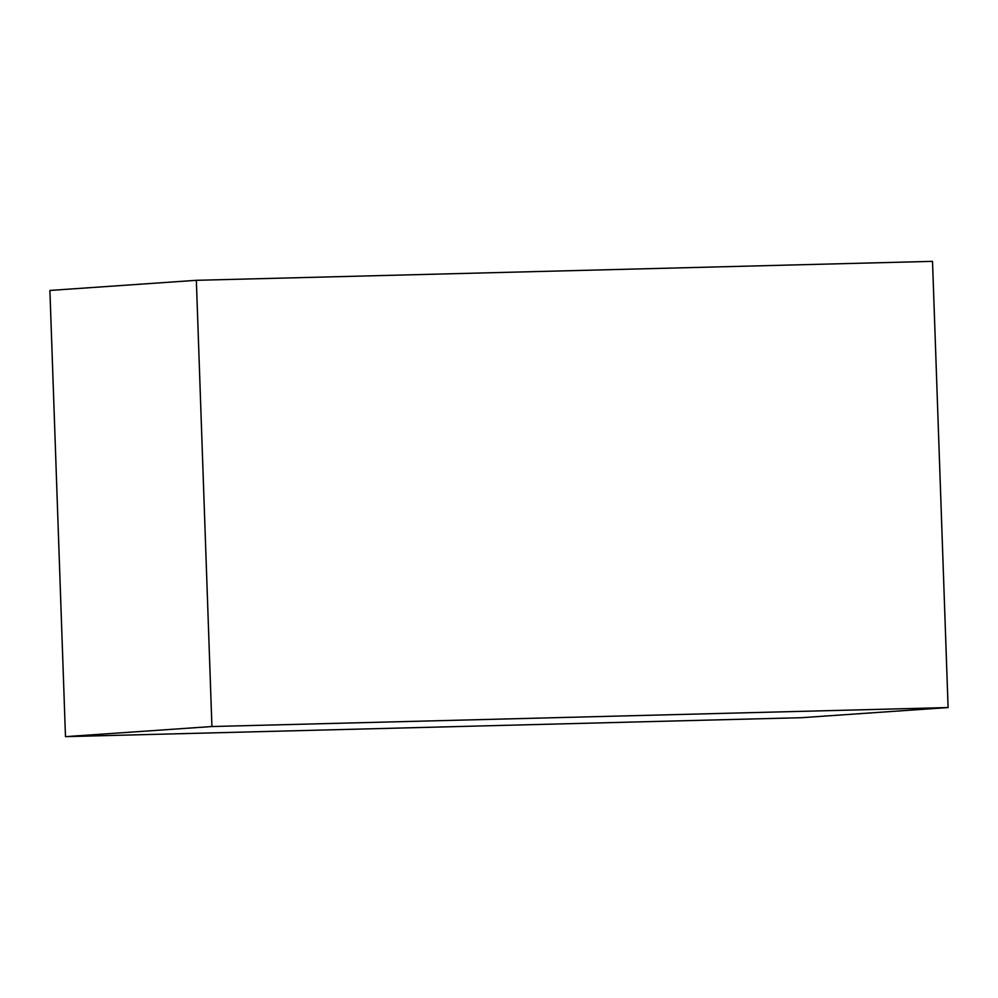 <?xml version="1.0" encoding="UTF-8"?>
<svg xmlns="http://www.w3.org/2000/svg" width="998" height="998" viewBox="0 0 998 998"><rect width="100%" height="100%" fill="white"/><g stroke="black" fill="none" stroke-linecap="round" stroke-linejoin="round"><path stroke-width="1.5" d="M948.1 707.557L801.656 717.687L65.481 736.649L49.9 290.443L196.344 280.313L932.519 261.351L948.1 707.557L211.925 726.532L65.481 736.649M211.925 726.532L196.344 280.313"/></g></svg>
